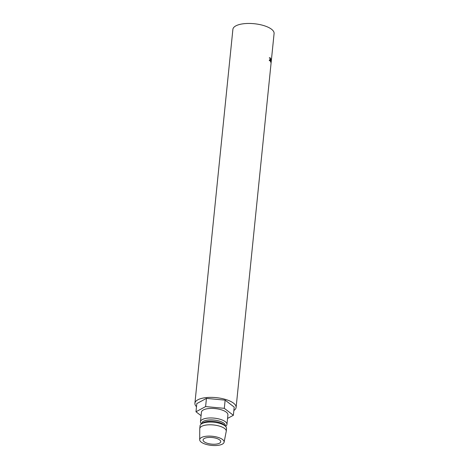 <?xml version="1.0" encoding="UTF-8"?>
<svg xmlns="http://www.w3.org/2000/svg" width="469" height="469" viewBox="0 0 469 469"><rect width="100%" height="100%" fill="white"/><g stroke="black" fill="none" stroke-linecap="round" stroke-linejoin="round"><path stroke-width="0.7" d="M219.633 439.887A8.87 3.312 5.8 0 1 220.729 441.722A8.87 3.312 5.8 0 1 213.952 444.243A8.87 3.312 5.8 0 1 204.179 441.763A8.87 3.312 5.8 0 1 203.077 439.928A8.87 3.312 5.8 0 1 209.854 437.407A8.87 3.312 5.8 0 1 219.633 439.887M196.499 406.682A20.7 7.733 5.8 0 1 194.911 403.252L232.894 29.33A20.7 7.733 5.8 0 1 248.711 23.45A20.7 7.733 5.8 0 1 271.516 29.23A20.7 7.733 5.8 0 1 274.089 33.516L271.317 60.806A20.7 7.733 -174.2 0 0 271.317 60.777L271.317 60.243A20.7 7.733 -174.2 0 0 271.317 60.22L271.029 61.867L271.211 59.674A20.7 7.733 -174.2 0 0 271.182 59.563L270.93 62.612A20.7 7.733 -174.2 0 1 270.935 62.629L271.264 60.747L271.029 63.602A20.7 7.733 -174.2 0 0 271.029 63.602L236.106 407.432A20.7 7.733 5.8 0 1 233.861 410.481M194.911 403.252A20.7 7.733 5.8 0 1 210.728 397.372A20.7 7.733 5.8 0 1 233.533 403.152A20.7 7.733 5.8 0 1 236.106 407.432M225.554 426.356L225.624 426.303A13.308 4.971 -174.2 0 0 226.949 424.427L227.916 414.877A13.308 4.971 -174.2 0 0 226.263 412.122A13.308 4.971 -174.2 0 0 211.601 408.405A13.308 4.971 -174.2 0 0 201.436 412.187L200.468 421.737A13.308 4.971 -174.2 0 0 201.383 423.841L201.447 423.906M226.949 424.427A13.308 4.971 -174.2 0 0 225.296 421.672A13.308 4.971 -174.2 0 0 210.634 417.961A13.308 4.971 -174.2 0 0 200.468 421.737M225.29 426.087L225.337 425.641A11.831 4.42 -174.2 0 0 223.871 423.196A11.831 4.42 -174.2 0 0 210.833 419.896A11.831 4.42 -174.2 0 0 201.799 423.255L201.752 423.695M224.094 442.226L226.228 431.427A13.308 4.971 -174.2 0 0 226.251 431.251L226.533 428.525A13.308 4.971 -174.2 0 0 225.612 426.421L224.381 425.137A11.831 4.42 -174.2 0 0 223.731 424.562A11.831 4.42 -174.2 0 0 213.114 421.35A11.831 4.42 -174.2 0 0 202.837 422.95L201.371 423.958A13.308 4.971 -174.2 0 0 200.052 425.834L199.776 428.56A13.308 4.971 -174.2 0 0 199.765 428.736L199.688 439.746A12.276 4.584 -174.2 0 0 201.219 442.126A12.276 4.584 -174.2 0 0 214.532 445.55A12.276 4.584 -174.2 0 0 224.094 442.226A12.276 4.584 -174.2 0 0 222.593 439.523A12.276 4.584 -174.2 0 0 208.863 436.1A12.276 4.584 -174.2 0 0 199.688 439.746M225.612 426.421A13.308 4.971 -174.2 0 0 224.88 425.77A13.308 4.971 -174.2 0 0 212.932 422.159A13.308 4.971 -174.2 0 0 201.371 423.958M226.251 431.251A13.308 4.971 -174.2 0 0 224.604 428.496A13.308 4.971 -174.2 0 0 209.942 424.785A13.308 4.971 -174.2 0 0 199.776 428.56M201.084 415.686L195.983 411.776L205.61 406.576L224.305 408.329L233.374 415.288L227.559 418.424M205.61 406.576L206.442 398.392L196.81 403.586L195.983 411.776M206.442 398.392L225.138 400.145L224.305 408.329M225.138 400.145L234.207 407.098L233.374 415.288M269.206 60.542L269.898 60.513L270.437 59.821L270.144 58.062L269.616 57.851L270.173 57.763L270.507 59.944L269.863 60.8L269.546 59.598L270.097 60.63L269.388 60.653M270.144 58.062L269.698 58.115M269.616 57.851L270.173 57.763L269.476 57.793M271.164 62.26L271.305 60.882A20.7 7.733 -174.2 0 0 271.317 60.806M270.801 62.207A20.7 7.733 -174.2 0 0 270.461 61.527L270.49 61.234A20.7 7.733 -174.2 0 1 270.783 61.802L270.877 60.917A20.7 7.733 -174.2 0 0 270.578 60.343L270.607 60.05A20.7 7.733 -174.2 0 1 270.906 60.618L271.018 59.51A20.7 7.733 -174.2 0 0 270.724 58.936L270.754 58.643A20.7 7.733 -174.2 0 1 271.094 59.317L270.801 62.207M269.247 57.986L269.927 57.945"/></g></svg>
